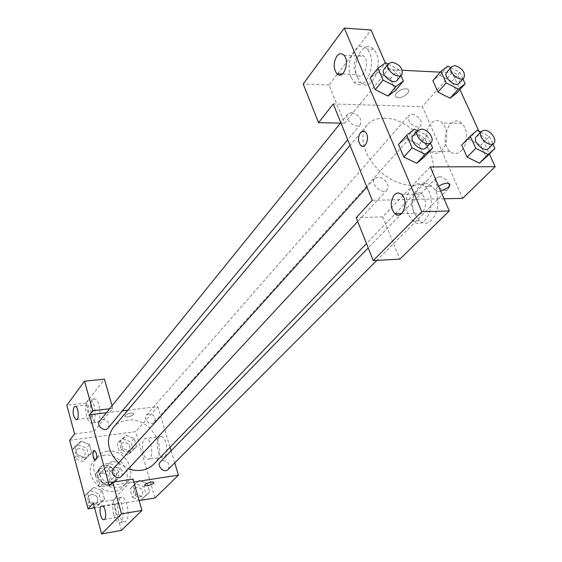 <?xml version="1.0" encoding="UTF-8"?>
<svg xmlns="http://www.w3.org/2000/svg" width="562" height="562" viewBox="0 0 562 562"><rect width="100%" height="100%" fill="white"/><g stroke="black" fill="none" stroke-linecap="round" stroke-linejoin="round"><path stroke-width="0.42" stroke-dasharray="2.81 2.11" d="M112.611 461.226L109.393 462.919C104.321 468.16 114.451 477.271 119.13 471.68C121.603 465.786 119.432 462.301 112.611 461.226M102.172 472.993L98.996 474.672C93.987 479.857 103.907 488.785 108.536 483.25C110.995 477.44 108.88 474.019 102.172 472.993M109.344 472.572L112.295 483.172L111.023 485.252L100.507 486.875L98.217 485.329L95.294 474.644L96.573 472.6L107.075 471.04L109.344 472.572L112.814 468.708L115.8 479.372L112.295 483.172M98.217 485.329L101.645 481.522L98.694 470.78L95.294 474.644M96.594 472.579L99.994 468.701L110.531 467.17L107.075 471.04M99.994 468.701L98.694 470.78M101.645 481.522L103.949 483.074L100.507 486.875M115.8 479.372L114.522 481.465L103.949 483.074M112.814 468.708L110.531 467.17M97.788 476.492C97.008 473.323 97.57 470.591 99.467 468.294C106.899 459.098 123.19 473.752 114.831 482.112C107.756 486.706 102.073 484.837 97.788 476.492M99.509 474.553C103.808 482.92 109.506 484.802 116.601 480.194C122.72 474.237 115.055 461.901 106.344 463.594L101.188 466.334C99.277 468.638 98.722 471.377 99.509 474.553M114.522 481.465L111.023 485.252M104.033 455.283C100.022 455.887 96.734 457.644 94.177 460.566C79.481 476.147 109.133 502.814 123.071 486.559C134.718 475.424 120.43 452.178 104.033 455.283M107.497 451.272C103.464 451.869 100.162 453.625 97.598 456.562L95.4 459.976C86.288 476.913 114.423 497.307 126.696 482.737C138.385 471.56 123.984 448.174 107.497 451.272M72.147 449.951L78.266 444.858L81.16 441.261L89.499 444.437L91.768 452.719L85.677 457.889L77.268 454.714L75.02 446.368L81.16 441.261L89.491 444.444L91.768 452.719L85.684 457.897L77.268 454.7M74.451 458.163L77.268 454.714L75.02 446.368L81.153 441.247M122.987 438.922L131.023 442.02L133.349 450.071L127.616 455.087L119.516 451.988L117.212 443.875L122.987 438.922L126.092 435.36L134.163 438.486L136.517 446.579L130.763 451.602L122.621 448.483L120.296 440.334L126.092 435.36L134.163 438.493L136.517 446.579L130.77 451.616L122.621 448.476L120.296 440.334L126.085 435.353M84.532 496.19L93.699 487.416L87.531 492.839L93.699 487.416L102.144 490.556L104.49 499.098L98.364 504.578L104.483 499.091L102.144 490.556L93.699 487.409M90.679 490.788L99.081 493.9L101.399 502.407L95.294 507.865L98.364 504.578L89.843 501.445L87.524 492.832L89.843 501.445L98.357 504.592M69.653 440.25L135.702 431.658L155.021 497.96M139.123 500.559L94.556 507.844M135.632 494.117L133.236 485.709L139.06 480.44L147.237 483.524L149.654 491.869L143.886 497.201L135.632 494.103L133.236 485.709L139.053 480.433L147.23 483.538L143.963 486.84L146.359 495.143L140.781 500.292L143.879 497.194L135.632 494.117L132.4 497.398L130.026 489.031L135.828 483.784L143.963 486.84M121.455 530.395L113.039 500.018L132.983 479.077M113.039 500.018L93.306 503.194M133.819 482.02L109.33 485.8M153.869 482.519L153.742 482.329C152.513 480.953 143.191 484.247 144.841 485.47M118.624 513.717C120.071 518.564 121.926 521.227 124.181 521.719C130.848 523.053 128.227 497.44 121.673 497.194C117.676 498.396 116.657 503.903 118.624 513.717M113.7 514.546C111.74 504.711 112.744 499.189 116.72 497.995C123.226 498.248 125.853 523.917 119.228 522.576C116.98 522.077 115.14 519.4 113.7 514.546M119.671 516.689C122.228 514.546 120.17 503.475 117.219 503.447L116.116 503.882C113.587 506.088 115.653 517.089 118.61 517.103L119.671 516.689M164.87 456.358C168.944 452.789 166.085 436.744 161.343 436.435C155.147 434.89 156.7 456.674 162.811 457.145L164.87 456.358M127.848 410.19L157.789 406.614L135.702 431.658M157.789 406.614L170.061 447.31M171.115 450.801L174.74 462.828M149.864 458.515L147.834 459.302C141.828 458.81 140.254 436.871 146.345 438.444C151.009 438.767 153.855 454.939 149.864 458.515M125.059 415.508L124.912 416.54C126.211 418.219 135.316 414.967 133.594 413.442C130.96 412.641 128.115 413.33 125.059 415.508M112.042 405.785L112.786 408.405L94.051 431.461L74.598 433.934M106.422 412.747L122.404 410.836M125.059 415.515C128.115 413.33 130.96 412.641 133.594 413.442C135.316 414.974 126.211 418.219 124.919 416.54L125.059 415.515M91.374 415.557C92.547 419.561 94.065 421.851 95.926 422.427C102.179 424.451 100.9 399.849 94.69 398.879C90.587 399.905 89.477 405.469 91.374 415.557M94.051 431.461L86.176 403.038L104.427 379.139M86.548 416.133C84.658 406.017 85.754 400.453 89.829 399.427C95.997 400.404 97.289 425.062 91.079 423.024C89.232 422.441 87.721 420.144 86.548 416.133M92.049 417.215C93.798 412.009 93.13 407.822 90.06 404.661L88.726 405.244C86.998 410.485 87.679 414.665 90.756 417.777L92.049 417.215M86.176 403.038L66.843 405.23M112.786 408.405L109.625 408.778M95.449 459.969C96.826 459.175 97.149 456.962 96.411 453.33L94.226 450.415M121.518 476.288C123.654 471.279 121.821 468.308 116.018 467.394L113.334 468.799M108.171 427.956C109.969 423.207 108.101 420.397 102.565 419.526L99.692 421.071M168.171 469.403C170.349 464.514 168.579 461.564 162.861 460.559L160.472 461.753M148.958 413.857L146.38 415.178C142.397 419.315 150.735 426.698 154.367 422.259C156.229 417.608 154.424 414.805 148.958 413.857M153.862 464.114C170.047 448.869 149.871 416.309 127.068 420.278C121.406 421.036 116.798 423.474 113.25 427.584M118.589 462.955L128.424 468.841M384.324 118.21C376.926 118.104 371.215 120.359 367.183 124.975C358.184 135.351 364.043 157.044 380.305 171.55C396.449 186.198 418.641 189.731 428.012 179.692C446.439 162.699 413.822 117.472 384.324 118.21M412.115 114.156C419.477 116.39 422.371 120.296 420.79 125.881L417.707 127.04C410.344 124.841 407.429 120.942 408.953 115.35L412.115 114.156M377.994 177.213L374.629 178.576C369.536 183.591 382.497 195.407 387.028 189.886C390.864 186.289 384.113 176.847 377.994 177.213M351.447 112.576L347.843 114.009C343.263 119.032 356.42 129.984 360.439 124.497C362.026 118.722 359.027 114.746 351.447 112.576M439.245 176.679L436.316 177.803C431.377 182.299 443.558 194.108 447.97 189.106C451.778 185.804 445.09 176.313 439.245 176.679M333.231 103.942L422.364 106.64L462.645 198.358M444.022 198.751L372.255 200.276M362.778 146.246C367.225 146.668 369.311 135.491 365.37 132.154L363.242 131.199M414.693 194.473C410.393 201.07 410.576 207.301 415.241 213.167C417.657 214.993 420.032 214.832 422.371 212.675C426.706 206.24 426.607 200.023 422.069 194.023C419.554 192.028 417.095 192.183 414.693 194.473M408.047 214.227C400.643 198.372 414.124 175.716 425.104 186.493C439.245 198.154 426.333 233.223 412.817 220.943L408.047 214.227M414.714 214.031L419.498 220.725C433.063 232.949 446.038 198.014 431.855 186.401C420.847 175.667 407.295 198.238 414.714 214.031M356.814 57.289C353.224 63.639 353.21 69.428 356.779 74.655C363.073 81.63 370.59 62.649 363.923 56.305C361.563 54.149 359.195 54.479 356.814 57.289M351.025 77.275C343.993 62.319 357.397 37.879 367 49.035C378.886 60.619 365.328 94.423 354.13 82.066L351.025 77.275M357.558 77.563L360.671 82.34C371.911 94.655 385.546 60.984 373.618 49.435C363.986 38.314 350.505 62.656 357.558 77.563M385.335 62.986L388.18 69.555L344.583 123.197L329.065 85.017L337.341 74.184M337.657 73.77L371.082 30.004M329.065 85.017L303.206 83.977M344.583 123.197L340.488 123.113M430.253 166.907L382.666 216.883L399.842 259.138M382.666 216.883L356.224 217.691M406.094 138.378L398.486 144.469L406.108 138.393L418.894 144.666M417.615 130.827L427.218 135.568L418.894 144.652L424.233 157.023L418.894 144.652L406.108 138.393L414.327 129.204M416.744 163.261L403.79 156.96M479.421 163.184L467.12 157.1M477.131 130.314L468.582 139.172L461.711 145.045L468.567 139.158L480.735 145.235M480.707 132.105L489.376 136.454L480.735 145.221L486.165 157.156L480.735 145.221L468.582 139.172M450.099 98.231L438.009 92.098M447.844 66.126L439.786 75.378L432.859 80.626L439.772 75.364M439.786 75.378L451.729 81.49L456.899 92.842L451.729 81.476L439.786 75.378M377.889 72.4L390.435 78.729L395.507 90.461L390.442 78.715L377.889 72.4L370.239 77.802L377.889 72.4L385.616 62.789M387.991 96.018L375.268 89.667M440.222 72.161L452.241 72.765L459.899 89.527M478.95 131.227L489.354 153.995M388.18 69.555L402.357 70.264M461.564 150.483C468.048 144.308 468.188 128.691 461.774 123.415C450.134 112.26 438.065 142.509 450.232 151.6C453.998 154.431 457.777 154.058 461.564 150.483M452.241 72.765L422.364 106.64M441.865 150.37C438.121 153.981 434.384 154.353 430.654 151.501C418.592 142.305 430.478 111.719 442.02 122.994C448.385 128.326 448.272 144.118 441.865 150.37M396.554 93.004C394.988 95.048 395.058 96.488 396.779 97.324C401.697 99.607 412.922 90.918 407.401 89.049C403.664 88.346 400.053 89.667 396.554 93.004C400.053 89.674 403.671 88.353 407.408 89.056C412.922 90.925 401.704 99.607 396.779 97.331C395.058 96.495 394.988 95.055 396.561 93.011M449.769 184.301L448.574 183.388C443.636 181.645 431.862 189.921 437.264 191.284L440.777 191.249L437.264 191.291C435.234 190.363 435.698 188.706 438.641 186.317M450.752 67.623L459.878 72.315L462.947 78.982M459.231 83.113C460.707 77.472 457.644 73.418 450.043 70.953L446.846 72.091M459.878 72.315L451.729 81.476M489.376 136.454L492.895 144.097M488.715 148.291C492.523 145.01 485.428 135.154 479.449 135.386L476.471 136.468M388.187 64.096L398.268 69.203L401.071 75.617M397.292 80.162C398.781 74.317 395.613 70.187 387.773 67.777L384.106 69.147M398.268 69.203L390.442 78.715M427.218 135.568L430.471 143.022M426.193 147.637C430.042 144.048 422.877 134.227 416.597 134.459L413.168 135.772M123.963 442.322L121.462 443.629C117.577 447.675 125.53 454.721 129.084 450.387C130.932 445.863 129.225 443.179 123.963 442.322L121.448 443.643C117.563 447.689 125.516 454.735 129.07 450.401C130.918 445.884 129.211 443.193 123.949 442.336M130.763 451.602L127.616 455.087M122.621 448.483L119.516 451.988M120.296 440.334L117.212 443.875M134.163 438.486L131.023 442.02M136.517 446.579L133.349 450.071M140.352 500.363L132.4 497.398M136.833 487.289L134.515 488.469C130.314 492.431 137.957 500.047 141.856 495.775C144.005 491.026 142.334 488.202 136.833 487.289M133.236 485.709L130.026 489.031M139.06 480.44L135.828 483.784M147.237 483.524L149.654 491.869L146.359 495.143M149.654 491.869L143.879 497.194M136.819 487.303L134.501 488.49C130.293 492.445 137.943 500.061 141.835 495.789C143.991 491.04 142.319 488.216 136.819 487.303M78.266 444.858L86.555 448.005L88.81 456.253L82.74 461.402L74.486 458.297M79.207 448.336L76.425 449.86C72.547 454.237 80.984 461.072 84.518 456.414C86.295 451.806 84.532 449.115 79.207 448.336M85.677 457.889L82.74 461.402M75.02 446.368L72.224 449.853M89.499 444.437L86.555 448.005M91.768 452.719L88.81 456.253M79.193 448.357L76.411 449.874C72.54 454.258 80.97 461.086 84.504 456.428C86.288 451.82 84.518 449.129 79.193 448.357M95.294 507.865L86.941 504.795M91.655 494.377L89.056 495.761C84.827 500.061 92.948 507.5 96.854 502.906C98.961 498.044 97.226 495.206 91.655 494.377L89.042 495.782C84.813 500.082 92.934 507.514 96.84 502.92C98.947 498.065 97.212 495.22 91.641 494.398M89.843 501.445L86.906 504.669M87.524 492.832L84.609 496.098M102.144 490.556L99.081 493.9M104.49 499.098L101.399 502.407M108.536 483.25L119.13 471.68M98.996 474.672L109.393 462.919M101.188 466.334L99.467 468.294M116.601 480.194L114.831 482.112M99.973 468.722L96.573 472.6M97.598 456.562L94.177 460.566M126.696 482.737L123.071 486.559M121.673 497.194L116.72 497.995M124.181 521.719L119.228 522.576M104.23 519.541L118.61 517.103M102.207 505.891L117.219 503.447M161.343 436.435L146.345 438.444M162.811 457.145L147.834 459.302M94.69 398.879L89.829 399.427M95.926 422.427L91.079 423.024M76.797 419.463L90.756 417.777M75.35 406.347L90.06 404.661M367.183 124.975L350.028 145.41M428.012 179.692L366.473 243.536M154.367 422.259L420.79 125.881M146.38 415.178L408.953 115.35M374.629 178.576L366.93 187.125M387.028 189.886L357.734 221.491M347.843 114.009L340.825 122.699M360.439 124.497L347.745 139.769M436.316 177.803L368.208 247.912M447.97 189.106L376.821 260.382M401.577 213.56L415.241 213.167M401.549 194.403L422.069 194.023M431.855 186.401L425.104 186.493M419.498 220.725L412.817 220.943M342.448 73.987L356.779 74.655M343.839 55.167L363.923 56.305M373.618 49.435L367 49.035M360.671 82.34L354.13 82.066M461.774 123.415L442.02 122.994M450.232 151.6L430.654 151.501"/><path stroke-width="0.84" d="M94.556 507.844L88.044 508.912L69.653 440.25L74.598 433.934L66.843 405.23L84.532 381.198L92.765 410.759L89.639 414.749L106.422 412.747M174.74 462.828L178.449 475.143L155.021 497.96L139.123 500.559M144.848 485.47L144.841 485.47C147.448 486.032 150.349 485.287 153.538 483.243C150.349 485.287 147.455 486.032 144.848 485.47C143.191 484.247 152.513 480.953 153.742 482.329L153.538 483.243L153.869 482.519M89.639 414.749L109.33 485.8L112.66 482.182L132.983 479.077L141.94 510.437L121.455 530.395L101.596 533.9L93.306 503.194L88.044 508.912M178.449 475.143L133.819 482.02M101.125 506.327C98.652 508.54 100.703 519.625 103.605 519.646C107.23 520.433 105.761 506.046 102.207 505.891L101.125 506.327M141.94 510.437L121.49 513.886L101.596 533.9M112.66 482.182L121.49 513.886M170.061 447.31L171.115 450.801M122.404 410.836L127.848 410.19M84.532 381.198L104.427 379.139L112.042 405.785M74.051 406.93C72.372 412.199 73.039 416.407 76.067 419.547C79.46 420.713 78.722 406.895 75.35 406.347L74.051 406.93M109.625 408.778L92.765 410.759M96.404 453.33C97.17 457.313 96.762 459.519 95.182 459.962C92.681 459.688 91.957 449.677 94.493 450.429L96.404 453.33M94.226 450.415C92.231 453.527 92.554 456.702 95.189 459.962L95.449 459.969M366.93 187.125L113.334 468.799C108.986 473.211 117.521 481.016 121.518 476.288L357.734 221.491M340.825 122.699L99.692 421.071C95.716 425.56 104.56 432.733 108.171 427.956L347.745 139.769M368.208 247.912L160.472 461.753C156.152 465.807 164.188 473.787 168.171 469.403L376.821 260.382M350.028 145.41L113.25 427.584C105.438 439.245 107.223 451.04 118.589 462.955M128.424 468.841C138.603 472.136 147.082 470.563 153.862 464.114L366.473 243.536M333.231 103.942L372.255 200.276L356.224 217.691L373.231 260.571L421.774 211.726L344.316 28.1L303.206 83.977L318.549 122.671L333.231 103.942M489.354 153.995L495.157 166.696L462.645 198.358L444.022 198.751M363.242 131.199L360.481 132.667C362.083 130.918 363.712 130.749 365.363 132.154C370.393 136.545 365.469 150.23 360.685 145.347C357.868 141.448 357.797 137.219 360.481 132.667C357.804 137.219 357.875 141.448 360.685 145.347L362.778 146.246M394.264 194.852C396.632 192.534 399.062 192.387 401.549 194.403C409.417 200.859 402.378 220.824 394.847 213.757C390.225 207.821 390.028 201.519 394.264 194.852M336.828 56.172C339.167 53.334 341.506 52.997 343.839 55.167C350.428 61.574 343.052 80.773 336.828 73.727C333.294 68.452 333.294 62.6 336.828 56.172M337.341 74.184L337.657 73.77M344.316 28.1L371.082 30.004L385.335 62.986M340.488 123.113L318.549 122.671M373.231 260.571L399.842 259.138L449.291 210.954L430.253 166.907L495.157 166.696M449.291 210.954L421.774 211.726M430.471 143.022L432.649 148.017L424.233 157.023L416.758 163.275L403.79 156.974L398.486 144.469L403.79 156.974L412.087 147.862L406.698 135.273L414.327 129.204L417.615 130.827M475.761 148.333L467.12 157.114L461.711 145.045L467.12 157.114L479.421 163.184L486.165 157.156L479.421 163.184L488.16 154.487L475.761 148.333L470.261 136.18L477.131 130.314L480.707 132.105M446.151 82.909L438.002 92.112L432.859 80.626L438.002 92.112L450.099 98.231L458.332 89.112L446.151 82.909L440.917 71.353L447.844 66.126L450.752 67.623M462.947 78.982L465.139 83.745L456.899 92.842L450.113 98.245M401.071 75.617L403.425 81.026L395.507 90.461L388.005 96.032L375.268 89.681L370.239 77.802L375.268 89.681L383.066 80.127L377.945 68.178L385.616 62.789L388.187 64.096M459.899 89.527L478.95 131.227M402.357 70.264L440.222 72.161M438.641 186.317C442.35 183.872 445.666 182.903 448.581 183.395C450.317 184.069 450.303 185.362 448.525 187.287L440.777 191.256L448.525 187.279L449.769 184.301M465.139 83.745L458.332 89.112M451.539 66.73L446.846 72.091C442.357 76.573 455.311 88.101 459.231 83.113L463.994 77.816C465.455 72.168 462.371 68.093 454.742 65.599L451.539 66.73C447.05 71.212 460.081 82.804 463.994 77.816M440.917 71.353L432.859 80.626M456.899 92.842L450.099 98.231M492.895 144.097L494.904 148.466L488.16 154.487M481.451 131.339L476.471 136.468C471.525 140.936 484.318 153.3 488.715 148.291L493.766 143.226C497.574 139.952 490.429 130.054 484.43 130.265L481.451 131.339C476.506 135.807 489.376 148.235 493.766 143.226M470.261 136.18L461.711 145.045M494.904 148.466L486.165 157.156M403.425 81.026L395.894 86.562L383.066 80.127M388.602 63.576L384.106 69.147C379.505 74.142 393.295 85.656 397.292 80.162L401.865 74.662C403.34 68.81 400.151 64.658 392.276 62.22L388.602 63.576C384.008 68.571 397.868 80.155 401.865 74.662M395.894 86.562L387.991 96.018L395.507 90.461M377.945 68.178L370.239 77.802M432.649 148.017L425.153 154.248L412.087 147.862M417.952 130.454L413.168 135.772C408.054 140.781 421.669 153.18 426.193 147.637L431.061 142.39C434.911 138.8 427.689 128.937 421.395 129.148L417.952 130.454C412.845 135.456 426.537 147.932 431.061 142.39M425.153 154.248L416.744 163.261L424.233 157.023M406.698 135.273L398.486 144.469M74.486 458.297L72.224 449.853M86.941 504.795L84.609 496.098M103.605 519.646L104.23 519.541M76.067 419.547L76.797 419.463M394.847 213.757L401.577 213.56M336.828 73.727L342.448 73.987"/></g></svg>
